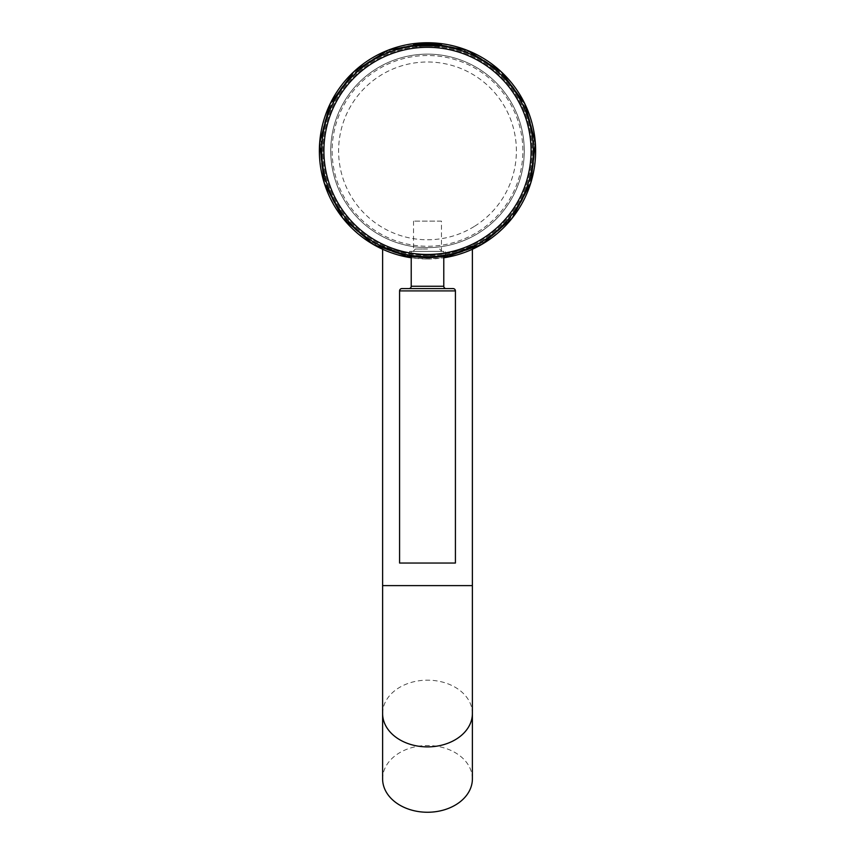 <?xml version="1.0" encoding="UTF-8"?>
<svg xmlns="http://www.w3.org/2000/svg" width="855" height="855" viewBox="0 0 855 855"><rect width="100%" height="100%" fill="white"/><g stroke="black" fill="none" stroke-linecap="round" stroke-linejoin="round"><path stroke-width="0.64" stroke-dasharray="4.28 3.21" d="M472.388 778.894A44.888 33.356 0 0 0 427.5 745.528A44.888 33.356 0 0 0 382.613 778.894M427.5 255.549C400.172 252.311 385.21 248.944 382.613 245.438C385.21 248.944 400.172 252.311 427.5 255.549C400.172 252.311 385.21 248.944 382.613 245.438C385.21 248.944 400.172 252.311 427.5 255.549C454.828 252.311 469.79 248.944 472.388 245.438C469.758 248.944 454.796 252.321 427.5 255.549C454.828 252.311 469.79 248.944 472.388 245.438C469.758 248.944 454.796 252.321 427.5 255.549A104.663 104.663 0 0 0 532.163 150.886A104.663 104.663 0 0 0 427.5 46.213A104.663 104.663 0 0 0 322.837 150.886A104.663 104.663 0 0 0 427.5 255.549A104.663 104.663 0 0 0 532.163 150.886A104.663 104.663 0 0 0 427.5 46.213A104.663 104.663 0 0 0 322.837 150.886A104.663 104.663 0 0 0 427.5 255.549M345.495 202.24A96.765 96.765 0 0 0 478.853 232.891A96.765 96.765 0 0 0 509.505 99.522A96.765 96.765 0 0 0 376.147 68.881A96.765 96.765 0 0 0 345.495 202.24A96.765 96.765 0 0 0 478.853 232.891A96.765 96.765 0 0 0 509.505 99.522A96.765 96.765 0 0 0 376.147 68.881A96.765 96.765 0 0 0 345.495 202.24A96.765 96.765 0 0 0 478.853 232.891A96.765 96.765 0 0 0 509.505 99.522A96.765 96.765 0 0 0 376.147 68.881A96.765 96.765 0 0 0 345.495 202.24M474.675 226.212A88.888 88.888 0 0 0 502.836 103.701A88.888 88.888 0 0 0 380.325 75.55A88.888 88.888 0 0 0 352.164 198.061A88.888 88.888 0 0 0 474.675 226.212M441.458 44.524L441.458 46.213L413.542 46.213L441.458 46.213M413.542 44.524L413.542 46.213M427.5 251.359L409.588 251.359L427.5 251.359M427.5 257.227C404.394 255.795 404.394 255.998 427.5 257.847C450.606 255.998 450.606 255.795 427.5 257.227M427.5 249.04L415.402 249.04L427.5 249.04M441.458 221.124L413.542 221.124L441.458 221.124L441.458 251.359L413.542 251.359L441.458 251.359M413.542 221.124L413.542 251.359M408.893 288.584L446.107 288.584L408.893 288.584M443.777 256.158L443.777 251.359L411.223 251.359L443.777 251.359M411.223 256.158L411.223 251.359M399.584 563.039L455.416 563.039M453.086 288.584L401.914 288.584M414.728 46.213L441.223 46.213L414.728 46.213M382.613 585.611L472.388 585.611M382.613 713.519A44.888 33.356 180 0 1 427.5 680.163A44.888 33.356 180 0 1 472.388 713.519M346.681 201.502A95.365 95.365 0 0 0 478.116 231.705A95.365 95.365 0 0 0 508.319 100.27A95.365 95.365 0 0 0 376.884 70.057A95.365 95.365 0 0 0 346.681 201.502M427.5 259.012A108.136 108.136 0 0 0 443.777 257.783L427.5 259.012L411.223 257.783A108.136 108.136 0 0 0 427.5 259.012M427.5 44.15A106.736 106.736 0 0 1 534.236 150.886A106.736 106.736 0 0 1 427.5 257.622A106.736 106.736 0 0 1 320.764 150.886A106.736 106.736 0 0 1 427.5 44.15M443.777 286.254L411.223 286.254M399.584 290.903L455.416 290.903M415.498 44.61L440.4 44.61L415.498 44.61M440.272 45.529L413.777 45.529L440.272 45.529M382.613 249.254L382.613 245.438M472.388 249.254L472.388 245.438M409.588 256.019L409.588 251.359M415.402 249.04L413.083 251.359M439.598 249.04L441.917 251.359M445.412 256.019L445.412 251.359M441.223 46.213L440.4 44.61A116.301 116.301 0 0 0 414.6 44.61L413.777 46.213"/><path stroke-width="1.28" d="M382.613 778.894A44.888 33.356 0 0 0 427.5 812.25A44.888 33.356 0 0 0 472.388 778.894L472.388 713.519A44.888 33.356 180 0 1 427.5 746.885A44.888 33.356 180 0 1 382.613 713.519L382.613 778.894M427.5 43.37L441.458 44.524L427.5 43.851L413.542 44.524L427.5 43.37M427.5 257.227C404.394 255.795 404.394 255.998 427.5 257.847C450.606 255.998 450.606 255.795 427.5 257.227M409.588 256.019L411.223 256.415M443.777 256.415L445.412 256.019M446.107 288.584A2.33 2.33 0 0 1 443.777 286.254L443.777 256.158M408.893 288.584A2.33 2.33 0 0 0 411.223 286.254L411.223 256.158M401.914 288.584L453.086 288.584A2.33 2.33 0 0 1 455.416 290.903L399.584 290.903A2.33 2.33 0 0 1 401.914 288.584M455.416 290.903L455.416 563.039L399.584 563.039L399.584 290.903M472.388 713.519L472.388 585.611L382.613 585.611L382.613 249.254M427.5 254.459A103.583 103.583 0 0 0 531.083 150.886A103.583 103.583 0 0 0 427.5 47.303A103.583 103.583 0 0 0 323.917 150.886A103.583 103.583 0 0 0 427.5 254.459M427.5 45.08A105.806 105.806 0 0 1 533.306 150.886A105.806 105.806 0 0 1 427.5 256.682A105.806 105.806 0 0 1 321.694 150.886A105.806 105.806 0 0 1 427.5 45.08M443.777 257.783A108.136 108.136 0 0 0 535.326 142.721A108.136 108.136 0 0 0 427.5 42.75A108.136 108.136 0 0 0 319.674 142.721A108.136 108.136 0 0 0 411.223 257.783L373.304 244.455L342.876 218.207L324.141 182.66L319.674 142.721L330.105 103.904L353.981 71.585L388.01 50.221L427.5 42.75L466.99 50.221L501.019 71.585L524.895 103.915L535.326 142.721L530.859 182.66L512.124 218.207L481.696 244.455L443.777 257.783M411.223 286.254L443.777 286.254M472.388 585.611L472.388 249.254M382.613 585.611L382.613 713.519"/></g></svg>
